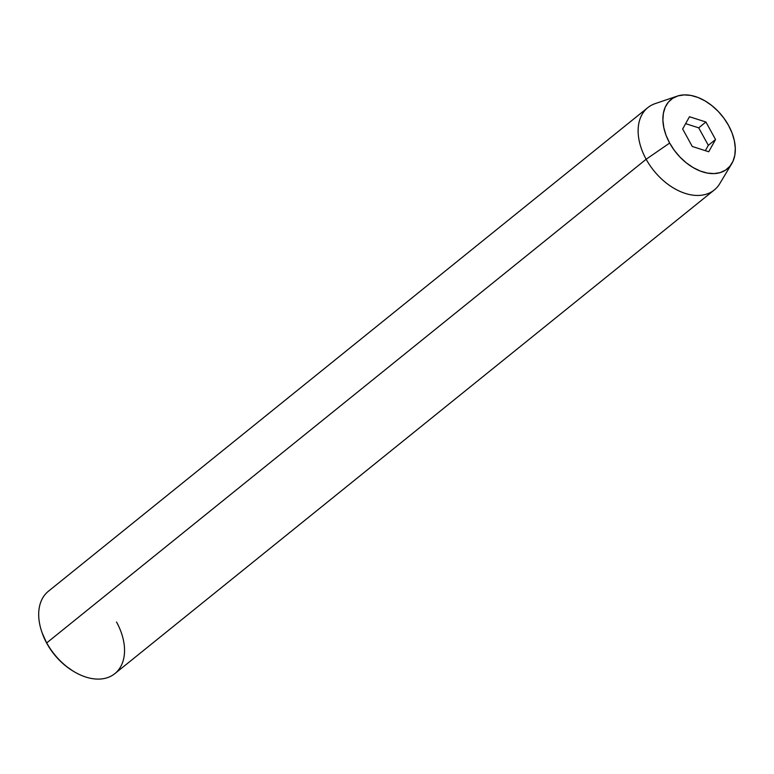 <?xml version="1.0" encoding="UTF-8"?>
<svg xmlns="http://www.w3.org/2000/svg" width="774" height="774" viewBox="0 0 774 774"><rect width="100%" height="100%" fill="white"/><g stroke="black" fill="none" stroke-linecap="round" stroke-linejoin="round"><path stroke-width="1.16" d="M116.516 622.006A52.913 34.927 -128.9 0 1 117.793 670.787A52.913 34.927 -128.9 0 1 73.607 671.387A52.913 34.927 -128.9 0 1 46.721 642.894L46.885 643.494A50.707 33.466 51.1 0 0 72.65 670.806A50.707 33.466 51.1 0 0 73.124 671.087M677.25 96.121A44.64 29.47 -128.9 0 1 728.547 125.436L723.864 118.122L718.233 111.417L711.867 105.603L705.008 100.881L697.925 97.447L690.882 95.425L684.158 94.902L678.014 95.879L672.674 98.337L668.349 102.168L665.205 107.238L663.366 113.343L662.902 120.26L663.831 127.7L666.104 135.402L669.655 143.055A44.64 29.47 -128.9 0 1 677.25 96.121L655.162 103.619A52.913 34.927 51.1 0 0 646.155 159.25A52.913 34.927 51.1 0 0 719.743 183.67L731.749 163.662A44.64 29.47 -128.9 0 1 669.655 143.055L646.155 159.25L46.721 642.894A52.913 34.927 51.1 0 0 114.842 673.632L714.276 189.988A52.913 34.927 -128.9 0 1 646.155 159.25A52.913 34.927 -128.9 0 1 647.828 107.625L48.385 591.268A52.913 34.927 51.1 0 0 46.721 642.894L646.155 159.25L669.655 143.055L674.338 150.369L679.969 157.064L686.335 162.888L693.194 167.6L700.276 171.044L707.32 173.066L714.044 173.589L720.197 172.612L725.528 170.154L729.853 166.313L732.997 161.253L734.836 155.139L735.3 148.231L734.371 140.781L732.098 133.089L728.547 125.436A44.64 29.47 -128.9 0 1 731.749 163.662M708.723 151.752L692.275 146.48L682.658 128.977L689.479 116.739L705.927 122.011L715.544 139.513L708.723 151.752L692.275 146.48L682.658 128.977L689.479 116.739L705.927 122.011L698.699 127.836L685.629 123.647L698.699 127.836L705.927 122.011L715.544 139.513L708.326 145.338L698.699 127.836L708.326 145.338L715.544 139.513L708.723 151.752M72.727 670.855L65.829 666.017L58.601 659.409L52.197 651.805L46.885 643.494L42.183 632.958M46.721 642.894A52.913 34.927 -128.9 0 1 41.864 632.039L42.231 633.103A50.707 33.466 51.1 0 0 46.885 643.494L46.721 642.894M705.356 150.669L708.326 145.338L705.356 150.669M73.607 671.387L72.65 670.806"/></g></svg>
